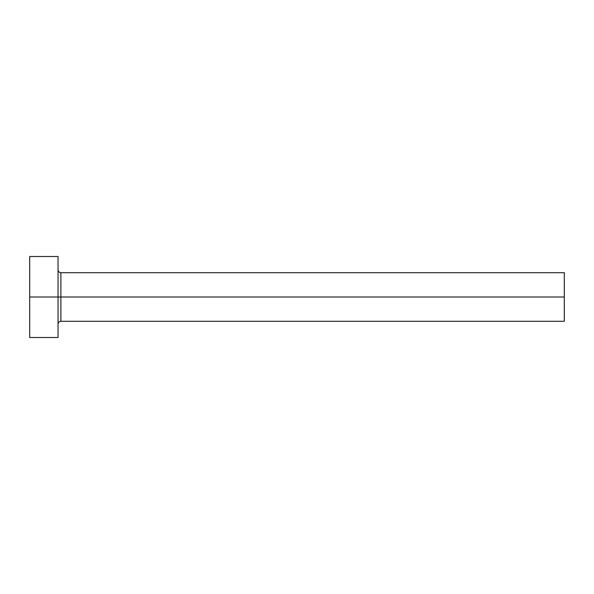 <?xml version="1.0" encoding="UTF-8"?>
<svg xmlns="http://www.w3.org/2000/svg" width="594" height="594" viewBox="0 0 594 594"><rect width="100%" height="100%" fill="white"/><g stroke="black" fill="none" stroke-linecap="round" stroke-linejoin="round"><path stroke-width="0.89" d="M29.7 337.503L29.7 256.497L29.7 297L564.3 297L564.3 321.302L564.3 297L60.885 297L60.885 272.698L60.885 297L29.7 297L29.7 337.503L58.049 337.503L58.049 256.497L58.049 337.503M58.049 324.138C58.219 322.416 59.17 321.473 60.885 321.302L60.885 297L60.885 321.302L564.3 321.302M564.3 297L564.3 272.698L564.3 297M564.3 272.698L60.885 272.698C59.17 272.527 58.219 271.584 58.049 269.862M29.7 256.497L58.049 256.497"/></g></svg>
